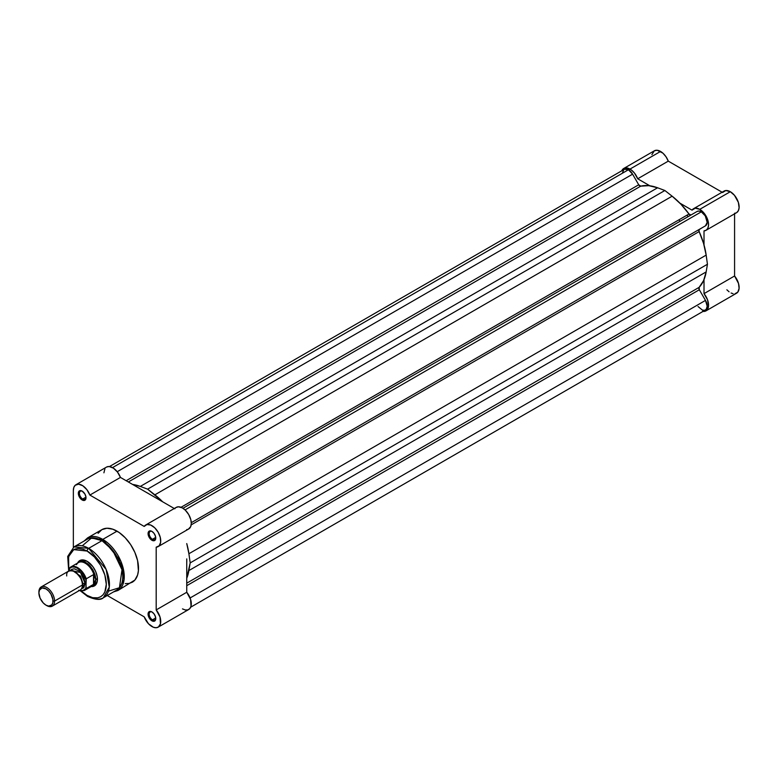 <?xml version="1.0" encoding="UTF-8"?>
<svg xmlns="http://www.w3.org/2000/svg" width="778" height="778" viewBox="0 0 778 778"><rect width="100%" height="100%" fill="white"/><g stroke="black" fill="none" stroke-linecap="round" stroke-linejoin="round"><path stroke-width="1.17" d="M623.752 168.466L626.621 167.912L631.162 169.847L634.469 173.076L637.707 178.784L668.273 161.134L722.11 192.224L668.273 161.134L665.997 156.748L662.875 153.13L657.186 150.261L654.317 150.815L623.752 168.466L621.797 170.771A12.467 7.197 60 0 1 623.752 168.466A12.467 7.197 60 0 1 629.995 169.079L660.561 151.438A12.467 7.197 -120 0 0 654.317 150.815L651.906 154.637M736.844 212.491L738.41 210.585L739.1 207.736L738.371 202.406L734.49 195.336L730.309 191.709A12.467 7.197 -120 0 0 724.075 191.087L693.509 208.737A12.467 7.197 60 0 1 699.743 209.35L730.309 191.709L725.835 190.532L722.597 192.497M705.977 230.327A12.467 7.197 60 0 1 704.012 230.901L706.278 230.142L707.844 228.226L708.534 225.387L708.281 221.915L705.14 214.602L699.743 209.35A12.467 7.197 60 0 1 707.892 220.339A12.467 7.197 60 0 1 705.977 230.327L736.542 212.686A12.467 7.197 -120 0 0 738.458 202.688A12.467 7.197 -120 0 0 730.309 191.709L699.743 209.35L695.269 208.173L692.031 210.148L679.884 203.136L692.031 210.148A12.467 7.197 60 0 1 693.509 208.737M688.102 216.654A55.423 31.995 -120 0 0 687.032 215.146A55.423 31.995 -120 0 1 688.102 216.654M678.961 219.814A55.423 31.995 60 0 1 680.03 221.312M637.707 178.784L649.844 185.796L637.707 178.784L668.273 161.134A12.467 7.197 -120 0 0 660.561 151.438L629.995 169.079A12.467 7.197 60 0 1 637.707 178.784M726.856 289.795L729.083 291.799M731.116 293.034L733.109 293.695M734.947 293.763L737.807 292.12L739.09 288.424L738.526 283.484L734.578 275.986L734.578 213.814L734.578 275.986L704.012 293.637L707.533 299.812L708.525 306.075L706.657 310.383L705.218 311.219L702.544 311.346M734.578 213.26L735.784 213.026M705.977 310.879L736.542 293.228A12.467 7.197 -120 0 0 734.578 275.986L704.012 293.637L704.012 279.613L704.012 293.637A12.467 7.197 60 0 1 705.977 310.879A12.467 7.197 60 0 1 702.991 311.414M704.012 230.901L704.012 244.924L704.012 230.901M75.923 484.752L106.489 467.101A12.467 7.197 -120 0 1 120.444 477.42L89.878 495.071A12.467 7.197 60 0 0 75.923 484.752A12.467 7.197 60 0 0 73.346 490.461L73.346 547.294L73.346 490.461L73.822 487.436L75.194 485.287L78.588 484.179L82.838 485.783L86.922 489.732L89.878 495.071L120.444 477.42L174.282 508.511L145.856 492.095A55.423 31.995 60 0 1 147.606 493.058A55.423 31.995 60 0 1 149.357 494.118L145.856 492.095A55.423 31.995 60 0 1 147.606 493.058A55.423 31.995 60 0 1 149.357 494.118A55.423 31.995 -120 0 0 147.606 493.058A55.423 31.995 -120 0 0 145.856 492.095L120.444 477.42L117.488 472.081L113.403 468.142L109.153 466.528L106.732 466.975M186.749 558.886A55.423 31.995 60 0 1 186.749 562.932L186.749 558.886A55.423 31.995 60 0 1 186.749 562.932A55.423 31.995 -120 0 0 186.749 558.886L186.749 592.272L186.749 558.886M624.481 169.234L628.42 169.76L632.592 174.175L117.215 471.721L632.592 174.175A8.315 4.804 -120 0 0 628.42 169.76L112.528 467.607L628.42 169.76A8.315 4.804 -120 0 0 624.267 169.351L109.474 466.557M191.281 522.69L705.452 225.834A8.315 4.804 -120 0 0 705.471 225.824A8.315 4.804 -120 0 0 706.745 219.163A8.315 4.804 -120 0 0 701.309 211.84L185.038 509.911L701.309 211.84A8.315 4.804 -120 0 0 697.166 211.422L182.966 508.287L697.166 211.422L699.072 211.062L701.309 211.84L705.267 215.885L707.183 222.362L705.452 225.834L191.281 522.69M702.388 227.604L699.325 229.374A2.217 1.284 -120 0 0 699.15 231.591L191.174 524.868L699.15 231.591L703.584 243.436L706.161 255.106A59.293 34.232 -120 0 0 699.15 231.591L699.014 229.704L702.388 227.604M188.898 553.741L706.161 255.106L188.898 553.741L190.182 562.893L707.445 264.248L706.161 255.106L707.445 264.248L706.161 271.911L188.898 570.556L190.182 562.893L707.445 264.248L706.161 271.911L188.898 570.556A59.293 34.232 60 0 1 186.749 578.249L190.182 562.893L188.898 553.741A59.293 34.232 60 0 0 186.749 543.569L188.898 553.741M699.15 287.335A59.293 34.232 -120 0 0 706.161 271.911L703.584 280.605L699.15 287.335A2.217 1.284 -120 0 0 699.325 289.756L186.749 585.688L699.325 289.756L705.481 300.415L699.325 289.756L699.15 287.335L186.749 583.169L699.15 287.335M190.095 597.971L705.481 300.415L190.095 597.971M190.678 607.2L705.471 309.994A8.315 4.804 -120 0 0 705.481 300.415L707.192 306.211L706.191 309.391L704.557 310.325L702.437 310.101L698.031 306.532M632.592 174.175L638.719 184.785L126.143 480.716L638.719 184.785A2.217 1.284 -120 0 0 640.732 186.146L128.331 481.981L640.732 186.146L648.774 185.67L657.585 187.78A59.293 34.232 -120 0 0 640.732 186.146L638.719 184.785L632.592 174.175M140.322 486.425L657.585 187.78L140.322 486.425L147.606 489.148L664.869 190.503L657.585 187.78L664.869 190.503L672.143 196.192L154.88 494.827L147.606 489.148L664.869 190.503L672.143 196.192L154.88 494.827A59.293 34.232 60 0 1 162.621 501.771L147.606 489.148L140.322 486.425A59.293 34.232 60 0 0 132.581 484.431L140.322 486.425M689.007 214.008A59.293 34.232 -120 0 0 672.143 196.192L680.964 204.254L689.007 214.008A2.217 1.284 -120 0 0 691 214.981L689.007 214.008L181.031 507.295L689.007 214.008M622.575 172.492L623.888 169.614M152.196 612.101A4.658 2.684 -120 0 0 149.172 614.299A4.658 2.684 -120 0 0 152.459 619.842L151.914 620.795A5.427 3.131 60 0 1 148.073 614.143A5.427 3.131 60 0 1 151.914 611.926L149.784 611.44L148.724 612.053L148.365 616.011L151.165 620.28L154.044 621.282L155.464 620.105L155.464 616.711L154.044 613.91L151.914 611.926A5.427 3.131 60 0 1 155.756 618.578A5.427 3.131 60 0 1 151.914 620.795L152.459 619.842A4.658 2.684 60 0 1 149.425 615.748A4.658 2.684 60 0 1 150.135 612.014A4.658 2.684 60 0 1 152.196 612.101M82.449 491.288A4.658 2.684 -120 0 0 79.424 493.485A4.658 2.684 -120 0 0 82.711 499.029L82.167 499.982A5.427 3.131 60 0 1 78.325 493.33A5.427 3.131 60 0 1 82.167 491.113L79.444 490.84L78.393 492.503L78.393 494.234L80.688 498.795L84.296 500.468L85.706 499.291L85.93 496.86L84.88 493.981L82.167 491.113A5.427 3.131 60 0 1 85.998 497.764A5.427 3.131 60 0 1 82.167 499.982L82.711 499.029A4.658 2.684 60 0 1 79.667 494.934A4.658 2.684 60 0 1 80.387 491.2A4.658 2.684 60 0 1 82.449 491.288M152.196 531.559A4.658 2.684 -120 0 0 149.172 533.757A4.658 2.684 -120 0 0 152.459 539.3L151.914 540.253A5.427 3.131 60 0 1 148.073 533.601A5.427 3.131 60 0 1 151.914 531.384L149.784 530.897L148.724 531.51L148.365 535.468L151.165 539.738L154.044 540.739L155.464 539.562L155.464 536.168L154.044 533.368L151.914 531.384A5.427 3.131 60 0 1 155.756 538.036A5.427 3.131 60 0 1 151.914 540.253L152.459 539.3A4.658 2.684 60 0 1 149.425 535.206A4.658 2.684 60 0 1 150.135 531.471A4.658 2.684 60 0 1 152.196 531.559M80.718 560.928A13.858 8.004 60 0 1 87.379 561.463A13.858 8.004 -120 0 0 79.91 561.512M77.586 563.058A14.626 8.451 60 0 1 87.097 561.298L81.35 559.985L79.784 560.568L77.537 563.146M125.258 583.607L128.973 583.461L132.221 582.255A30.371 17.534 -120 0 0 136.879 557.923A30.371 17.534 -120 0 0 117.04 531.16L102.774 539.397A30.371 17.534 60 0 1 122.613 566.16A30.371 17.534 60 0 1 117.955 590.492L124.091 579.493L120.853 561.249L102.774 539.397A1.109 0.642 120 0 0 101.986 540.661L112.615 550.172L122 569.749L119.442 587.721L108.414 591.154M87.097 551.067C92.718 553.421 106.041 567.765 106.304 584.327C106.041 600.587 92.718 599.546 87.097 595.413A2.217 1.284 120 0 0 87.554 596.425A2.217 1.284 -60 0 1 87.097 595.413L81.418 591.134L87.097 595.413L92.67 597.679L97.765 597.835L100.673 596.755L103.066 594.771L104.835 591.97L106.304 584.327L104.835 575L100.673 565.402L94.449 556.999L87.097 551.067A2.217 1.284 -60 0 1 88.663 548.354A2.217 1.284 120 0 0 87.097 551.067L83.353 549.326L78.053 548.461L74.921 549.064L71.138 551.699L69.359 554.51L67.987 560.034L68.765 569.253L68.59 556.64L73.745 549.599L87.097 551.067M103.357 597.776L109.28 587.137L106.158 569.496L88.663 548.354A29.369 16.96 60 0 1 107.85 574.232A29.369 16.96 60 0 1 103.357 597.776A29.369 16.96 60 0 1 88.663 596.318A2.217 1.284 -60 0 1 87.554 596.425C95.402 599.857 100.663 600.305 103.357 597.776L116.681 590.084A29.369 16.96 -120 0 0 121.183 566.54A29.369 16.96 -120 0 0 101.986 540.661L88.663 548.354L101.986 540.661A29.369 16.96 -120 0 0 87.301 539.203L73.978 546.895A29.369 16.96 60 0 1 88.663 548.354L73.978 546.895L67.715 556.416L68.678 570.799M151.914 626.543A12.467 7.197 60 0 1 144.202 616.837L107.267 595.51L144.202 616.837L148.481 623.761L153.363 627.243L156.096 627.739L158.381 627.019L160.453 623.839L160.015 617.012L156.184 609.923A12.467 7.197 60 0 1 158.148 627.165A12.467 7.197 60 0 1 151.914 626.543M85.969 497.152L82.711 499.029L85.969 497.152M155.717 537.423L152.459 539.3L155.717 537.423M155.717 617.965L152.459 619.842L155.717 617.965M104.962 468.589L103.912 472.81M145.681 525.024A12.467 7.197 60 0 0 144.202 526.434L89.878 495.071L144.202 526.434L146.916 524.547L150.689 525.024L154.715 527.776L158.148 532.22L160.278 537.413L160.647 542.276L159.179 545.786L156.184 547.187L156.184 609.923L156.184 547.187A12.467 7.197 60 0 0 158.148 546.613L188.714 528.972A12.467 7.197 -120 0 0 188.714 514.569A12.467 7.197 -120 0 0 176.246 507.373L145.681 525.024A12.467 7.197 60 0 1 158.148 532.22A12.467 7.197 60 0 1 158.148 546.613M113.462 591.932L117.955 590.492L134.895 580.038L137.589 575.02L138.406 570.721L137.589 560.617L134.895 552.487L130.665 544.649L125.258 537.793L119.141 532.492L112.849 529.215L106.917 528.243L101.85 529.653L98.096 533.329M186.749 529.546L187.615 529.41M188.402 529.128L190.698 526.609L191.291 523.506L190.843 519.772L188.714 514.569L185.281 510.135L182.266 507.869L178.357 506.789L175.954 507.557M175.313 508.102L174.768 508.783M182.48 608.892L185.329 609.991L187.877 609.884L189.842 608.561L191.018 606.188L190.581 599.371L186.749 592.272L156.184 609.923L186.749 592.272A12.467 7.197 -120 0 1 188.714 609.514L158.148 627.165M82.244 545.816L91.658 537.87L101.986 540.661A1.109 0.642 -60 0 1 102.774 539.397L87.583 537.89A30.371 17.534 60 0 1 102.774 539.397L117.04 531.16A30.371 17.534 -120 0 0 101.85 529.653L87.583 537.89L84.092 541.06M91.055 586.563L92.845 586.495L95.704 584.842L97.25 581.429L97.25 576.77L95.704 571.567L92.845 566.627L87.097 561.298A14.626 8.451 60 0 1 97.445 579.211A14.626 8.451 60 0 1 91.162 586.573M93.661 585.328A13.858 8.004 -120 0 0 97.445 578.89A13.858 8.004 60 0 1 94.576 584.92M155.746 618.247A4.658 2.684 60 0 1 154.793 620.076A4.658 2.684 60 0 1 152.459 619.842A4.658 2.684 -120 0 0 155.746 618.247M155.746 537.705A4.658 2.684 60 0 1 154.793 539.533A4.658 2.684 60 0 1 152.459 539.3A4.658 2.684 -120 0 0 155.746 537.705M85.988 497.434A4.658 2.684 60 0 1 85.035 499.262A4.658 2.684 60 0 1 82.711 499.029A4.658 2.684 -120 0 0 85.988 497.434M74.562 589.53L82.4 585.007C82.847 580.981 80.231 576.459 74.562 571.431C68.892 569.914 66.276 571.422 66.723 575.953M82.38 584.395A2.256 1.303 180 0 1 82.983 583.763L82.147 587.127L82.983 583.763A2.256 1.303 0 0 0 82.38 584.395M72.597 570.585L80.562 576.216L82.983 583.763L80.562 576.216L72.597 570.585M52.282 606.14L80.105 590.074A11.087 6.399 -120 0 0 82.4 585.007L54.577 601.063A11.087 6.399 60 0 1 52.282 606.14A11.087 6.399 60 0 1 46.34 605.352M45.951 605.138L46.738 605.595A11.087 6.399 -120 0 0 54.577 601.063L53.011 601.063A9.978 5.757 60 0 1 45.951 605.138A9.978 5.757 60 0 1 38.9 592.924L39.435 590.113L42.031 587.964L45.951 588.849L48.654 591.027L50.94 594.12L52.875 599.4L52.875 602.58L51.815 604.905L48.654 606.081L45.951 605.138L43.257 602.96L40.086 598.136L38.9 592.924A9.978 5.757 60 0 1 45.951 588.849A9.978 5.757 60 0 1 53.011 601.063L54.577 601.063A11.087 6.399 -120 0 0 46.738 587.497A11.087 6.399 -120 0 0 38.9 592.019A11.087 6.399 60 0 1 41.195 586.943A11.087 6.399 60 0 1 49.734 589.909A11.087 6.399 60 0 1 54.577 601.063L82.4 585.007A11.087 6.399 -120 0 0 77.557 573.853A11.087 6.399 -120 0 0 69.018 570.877L41.195 586.943M70.565 570.391L80.523 572.511L85.142 583.422A2.256 1.303 0 0 0 82.983 583.763A2.256 1.303 180 0 1 85.142 583.422L83.82 577.626L81.661 573.882L78.831 570.906L74.299 568.806L71.761 569.302L70.565 570.391M76.477 564.721A13.576 7.838 60 0 1 77.217 563.593A13.576 7.838 60 0 1 86.066 563.739A13.576 7.838 60 0 1 94.05 574.981L95.723 579.571L97.435 578.589L95.723 579.571A13.858 8.004 60 0 1 92.854 585.922A13.858 8.004 60 0 1 91.337 586.476A13.858 8.004 -120 0 0 95.723 579.571L93.798 574.582L93.798 584.152L95.723 579.571L93.798 584.152L93.525 574.602L93.525 584.366L93.525 574.602L86.241 578.813L85.92 587.857L85.317 588.946L82.507 590.784L78.675 590.298M68.999 568.854A13.576 7.838 60 0 1 70.827 566.958A13.576 7.838 60 0 1 86.241 578.813A13.576 7.838 -120 0 0 71.138 566.792A13.576 7.838 -120 0 0 68.999 568.854L68.678 571.071L70.069 567.989L72.101 567.006L74.581 567.074L77.304 568.173L81.311 571.538L83.586 574.631L85.92 579.882L86.134 588.586L93.525 584.366L86.241 588.567A13.576 7.838 60 0 1 84.403 590.473L92.028 586.067A13.576 7.838 -120 0 0 94.05 583.811A13.576 7.838 60 0 1 90.511 586.622M81.301 588.985L83.82 587.682L85.142 583.422L81.301 588.985M95.723 579.571A13.858 8.004 -120 0 0 88.75 564.721A13.858 8.004 -120 0 0 77.761 562.951A13.858 8.004 60 0 1 78.996 561.92A13.858 8.004 60 0 1 89.674 565.635A13.858 8.004 60 0 1 95.723 579.571M68.824 569.107L68.678 569.934A13.138 7.585 60 0 1 77.304 568.173A13.138 7.585 60 0 1 85.92 579.882L86.241 578.813L93.525 574.602L94.05 574.981A13.576 7.838 -120 0 0 78.452 562.552L70.827 566.958L68.863 569.01M84.092 590.638A13.576 7.838 -120 0 0 86.241 588.567L85.92 587.857A13.138 7.585 60 0 1 79.317 590.531M182.966 508.287L691.01 214.971M87.554 596.425L80.64 591.047M82.711 491.433L82.167 491.113M79.123 590.638L84.403 590.473"/></g></svg>
